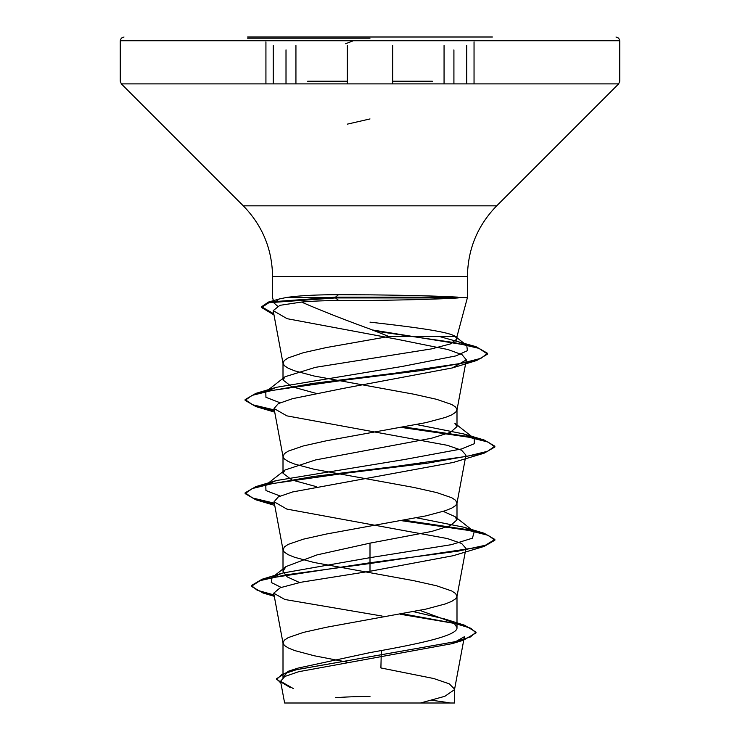 <?xml version="1.0" encoding="UTF-8"?>
<svg xmlns="http://www.w3.org/2000/svg" width="740" height="740" viewBox="0 0 740 740"><rect width="100%" height="100%" fill="white"/><g stroke="black" fill="none" stroke-linecap="round" stroke-linejoin="round"><path stroke-width="1.11" d="M370 38.166L247.623 38.166L370 38.166M247.623 37L492.377 37M345.636 43.752L353.276 40.746L619.75 40.746L458.162 40.746M289.525 703L450.475 703A499.5 499.5 0 0 0 431.79 700.308M277.546 306.138L274.041 303.012L279.304 298.969L286.186 297.536C298.627 295.658 316.054 294.714 338.485 294.696L370 294.853C409.979 295.297 439.283 296.065 457.921 297.147L458.264 297.924C439.606 299.108 410.182 299.94 370 300.431L338.744 300.597C324.416 300.607 312.002 301.097 301.504 302.068C321.576 310.763 344.414 319.745 370 329.041L388.916 336.496L456.996 336.496L467.44 297.536L457.921 297.536L467.44 297.536L467.44 276.483L272.561 276.483L467.44 276.483C467.837 249.066 477.596 225.515 496.697 205.84L370 205.84L496.697 205.84L618.649 83.888L432.391 83.888M458.264 297.924L335.525 297.924L338.744 300.597M316.026 393.356L291.68 386.659L283.004 379.971L285.085 376.725L315.49 367.327L431.55 348.882L450.355 343.943L456.996 338.985L455.304 336.496C449.106 331.585 411.135 326.821 370 322.141M455.304 336.496L456.996 336.496L456.996 338.985M347.92 662.282L314.084 655.732L294.659 650.553L288.249 647.962L284.327 645.373L283.004 642.783L283.004 677.609L286.88 672.845L298.155 668.072L370 652.606C416.481 644.253 458.097 635.984 456.996 627.603L454.009 622.904L419.913 610.408M283.004 642.783L284.327 640.192L288.249 637.602L303.354 632.423L326.507 627.243L425.916 609.113L445.341 603.933L451.752 601.343L455.674 598.752L456.95 596.634L455.674 593.573L451.752 590.982L436.646 585.803L413.493 580.623L314.084 562.493L294.659 557.312L288.249 554.723L284.327 552.133L283.05 550.014L284.327 546.952L288.249 544.363L303.354 539.183L326.507 534.002L425.916 515.873L445.341 510.693L451.752 508.102L455.674 505.513L456.95 503.394L455.674 500.332L451.752 497.743L436.646 492.562L413.493 487.382L314.084 469.253L294.659 464.072L288.249 461.483L284.327 458.893L283.05 456.774L284.327 453.713L288.249 451.123L303.354 445.943L326.507 440.763L425.916 422.632L445.341 417.453L451.752 414.863L455.674 412.273L456.996 409.683L455.674 407.093L451.752 404.503L436.646 399.322L413.493 394.143L314.084 376.013L294.659 370.832L288.249 368.243L284.327 365.653L283.004 363.062L284.327 360.473L288.249 357.882L303.354 352.703L326.507 347.522L388.916 336.496M299.552 582.537L287.25 576.913L283.004 571.298L285.992 566.59L317.007 554.889L370 543.141L431.559 531.477L450.382 525.659L456.996 519.832L454.915 516.585L443.251 511.377M316.766 486.754L291.902 479.983L283.004 473.212L285.076 469.974L315.591 459.929L431.494 438.256L450.29 432.428L456.996 426.592L454.915 423.345L474.21 438.441L463.878 433.973L416.675 424.584M404.521 703L420.524 703L444.879 696.294L454.517 689.597L464.378 636.715L452.066 643.661L298.655 671.716L284.817 676.48L280.562 681.281L293.318 688.561M454.517 689.597L454.564 703L284.623 703L280.562 681.281M454.564 689.107L449.226 683.825L433.788 678.534L380.906 667.952L381.313 650.534M370 543.141L370 557.673L282.134 573.149L272.07 577.598L271.303 582.5L281.126 587.403M413.595 611.684L444.407 618.899L464.572 625.217L476.014 632.117L470.39 636.983L454.314 641.848L288.85 671.051L276.603 678.663L280.913 683.205M454.018 622.895L456.996 627.603L456.996 596.163M454.915 516.585L474.21 531.69L472.444 538.184L451.354 544.677L370 557.673L370 562.752L262.016 579.263L251.369 585.553L257.224 590.252L274.041 594.942M402.542 613.784L464.572 625.217M484.145 546.416L453.148 555.721L370 571.271L370 563.529L484.145 546.416L494.875 540.219L494.875 539.442L485.375 545.269L458.31 551.096L370 562.752L370 563.529L285.363 574.934L260.119 580.632L251.369 586.33L262.987 592.981L274.189 595.755M400.137 614.219L455.341 623.561L470.76 628.232L476.014 632.894L463.342 640.257L296.657 669.645L281.709 674.538L276.603 679.44L290.478 687.682M370 571.271L300.958 582.241L280.284 587.717L273.707 593.193L284.891 599.502L382.118 616.05M301.504 302.068L279.942 305.324L273.19 310.624L287.129 318.7L397.029 339.244L447.987 349.548L462.056 354.691L466.329 359.853L452.371 367.928L342.971 388.472L292.411 398.703L278.296 403.642L274.05 408.526L286.852 415.861L447.386 445.323L461.612 450.235L465.95 455.146L456.95 503.394M274.466 503.977L255.846 499.787L245.125 493.599L252.294 488.548L272.986 483.488L344.128 473.387L426.814 463.277L484.154 453.176L453.139 462.482L292.605 491.952L278.37 496.845L274.068 501.766L286.87 509.102L447.404 538.563L461.64 543.484L465.932 548.386M286.186 297.536L335.525 297.536M474.21 531.69L463.878 527.213L416.685 517.824M280.108 496.022L265.947 490.546L265.78 485.07L276.113 480.602L404.447 459.522L461.427 448.986L474.331 443.713L474.21 438.441M280.108 402.782L265.938 397.306L265.789 391.83L276.122 387.353L402.523 366.393L455.886 355.903L467.403 350.668L466.764 345.423L456.154 340.742M274.309 409.932L252.645 404.752L245.125 399.582L255.846 393.384L313.122 383.375L393.689 373.358L461.473 363.34L480.889 358.336L487.568 353.332L476.005 346.671L439.357 336.496M494.875 539.442L484.154 533.244L472.62 530.441M472.018 530.321L404.16 520.238M274.309 503.172L252.645 498.002L245.125 492.822L255.846 486.624L313.187 476.523L395.863 466.413L467.005 456.312L487.697 451.252L494.875 446.202L484.145 440.004L472.62 437.201M472.028 437.081L404.17 426.999M476.005 346.671L372.433 329.966M273.772 313.806L261.572 306.739L268.565 302.031L335.525 297.147L335.525 297.924L268.87 302.725L261.572 307.516L261.572 306.739M494.875 540.219L488.187 535.335L468.846 530.46L401.635 520.71M484.154 453.176L494.875 446.979L488.197 442.104L468.855 437.22L401.635 427.47M274.466 410.737L255.855 406.556L245.125 400.358L252.1 395.373L272.357 390.396L342.269 380.425L421.846 370.463L476.717 360.5L487.568 354.108L478.928 348.364L454.508 342.629L375.485 331.15M273.023 314.361L261.572 307.516M457.921 297.147L335.525 297.147L338.485 294.696M347.338 124.144L370 118.937M466.727 83.888L466.727 45.556L466.727 83.888M307.646 83.888L121.351 83.888L392.7 83.888L392.7 45.547M295.935 83.888L295.935 45.556M386.789 40.746L120.25 40.746L121.323 38.119L123.996 37M392.7 81.233L432.391 81.233M347.338 45.556L347.338 83.888L618.649 83.888L619.75 81.233L619.75 40.746L618.677 38.119L616.004 37M370 205.84L243.303 205.84L370 205.84M307.646 81.233L347.338 81.233M281.801 40.746L120.25 40.746L120.25 81.233L121.351 83.888L243.303 205.84C262.404 225.515 272.163 249.066 272.561 276.483L272.561 297.536L274.031 303.012M273.236 83.888L273.236 45.547L273.236 83.888M444.065 83.888L444.065 45.547M474.044 83.888L474.044 41.884M456.996 519.832L456.996 502.923M456.996 426.592L456.996 409.683M283.004 571.298L283.004 549.543M283.004 473.212L283.004 456.303M283.004 379.971L283.004 363.062M298.155 668.072L288.85 671.051M282.134 573.149L262.016 579.263M251.369 585.553L251.369 586.33M476.014 632.117L476.014 632.894M276.603 678.663L276.603 679.44M262.987 592.981L274.29 596.32M463.342 640.257L452.066 643.671M273.18 310.624L283.05 363.534M466.329 359.853L456.95 410.154M274.05 408.526L283.05 456.774M274.05 501.766L283.05 550.014M465.95 548.386L456.95 596.634M273.707 593.193L283.05 643.254M279.304 298.969L268.565 302.031M463.878 527.213L484.154 533.244M276.113 480.602L255.846 486.624M463.878 433.973L484.145 440.004M276.122 387.353L255.846 393.384M265.78 485.07L285.076 469.974M265.789 391.83L285.085 376.725M466.764 345.423L455.489 336.635M452.371 367.928L476.717 360.5M274.725 412.161L255.855 406.556M274.725 505.401L255.846 499.787M245.125 493.599L245.125 492.822M494.875 446.979L494.875 446.202M245.125 400.358L245.125 399.582M487.568 354.108L487.568 353.332M285.992 566.59L272.07 577.598M370 696.47A499.5 499.5 0 0 0 335.581 697.663M453.916 83.888L453.916 49.913M265.928 83.888L265.928 41.884M286.01 83.888L286.01 49.885M619.75 41.255L619.75 42.18M257.335 37L255.809 37"/></g></svg>
